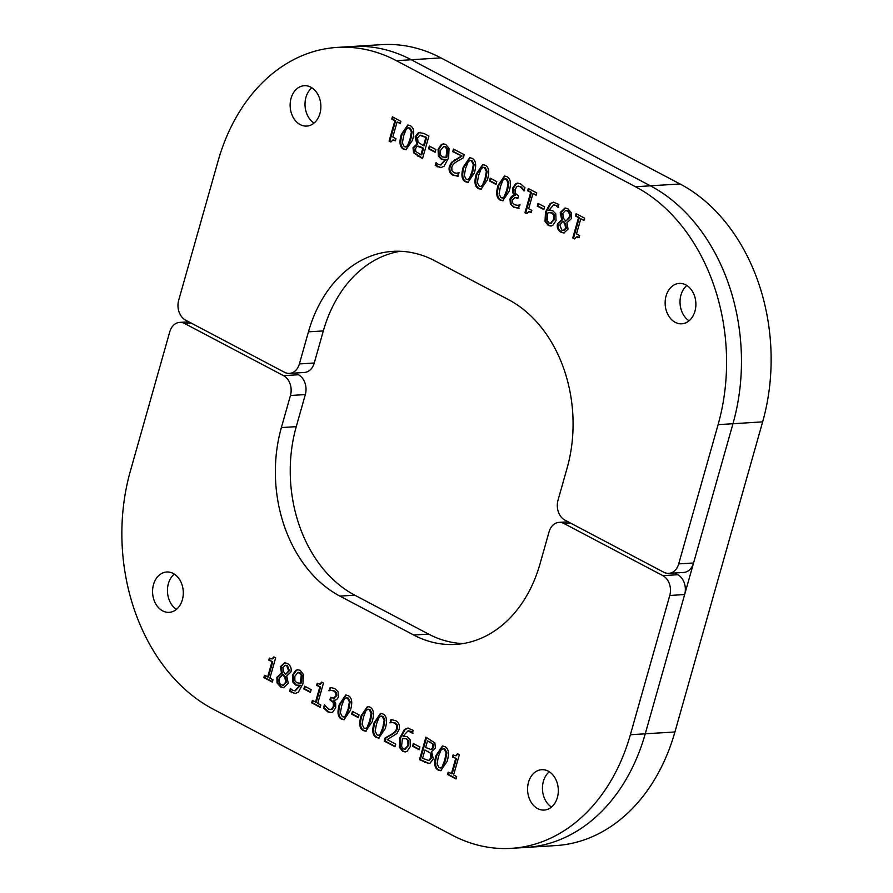 <?xml version="1.0" encoding="UTF-8"?>
<svg xmlns="http://www.w3.org/2000/svg" width="893" height="893" viewBox="0 0 893 893"><rect width="100%" height="100%" fill="white"/><g stroke="black" fill="none" stroke-linecap="round" stroke-linejoin="round"><path stroke-width="1.34" d="M187.418 321.089L186.771 323.366M668.779 573.373L683.647 572.446A15.226 11.564 -93.6 0 0 693.571 562.981L732.974 423.717A182.73 138.739 -93.6 0 0 650.383 185.811L411.249 59.742A182.73 138.739 -93.6 0 0 352.043 46.492L381.713 44.65A182.73 138.739 86.4 0 1 440.919 57.889L680.053 183.969A182.73 138.739 86.4 0 1 762.644 421.876L674.918 731.97A182.73 138.739 86.4 0 1 555.837 845.582L526.156 847.424A182.73 138.739 -93.6 0 0 645.248 733.812L732.974 423.717A182.73 138.739 -93.6 0 0 650.383 185.811L411.249 59.742A182.73 138.739 -93.6 0 0 352.043 46.492L337.163 47.418A182.73 138.739 -93.6 0 0 218.082 161.03L178.678 300.294A15.226 11.564 86.4 0 0 185.565 320.118L284.521 372.292A15.226 11.564 86.4 0 0 289.455 373.397A15.226 11.564 86.4 0 0 299.378 363.931L308.453 331.85A129.44 98.275 86.4 0 1 392.808 251.368A129.44 98.275 86.4 0 1 434.746 260.756L508.575 299.68A129.44 98.275 86.4 0 1 567.077 468.189L558.002 500.27A15.226 11.564 86.4 0 0 564.878 520.094L663.845 572.268A15.226 11.564 86.4 0 0 668.779 573.373A15.226 11.564 86.4 0 0 678.702 563.907L718.095 424.644A182.73 138.739 -93.6 0 0 635.503 186.737L396.369 60.668A182.73 138.739 -93.6 0 0 337.163 47.418M314.035 123.078A20.226 15.36 86.4 0 1 305.06 105.921A20.226 15.36 86.4 0 1 311.847 87.782A20.226 15.36 -93.6 0 0 305.942 97.359A20.226 15.36 -93.6 0 0 314.035 123.078M551.483 807.06A20.226 15.36 86.4 0 1 542.497 789.903A20.226 15.36 86.4 0 1 549.284 771.764A20.226 15.36 -93.6 0 0 542.497 789.903A20.226 15.36 -93.6 0 0 551.483 807.06M176.468 609.35A20.226 15.36 86.4 0 1 167.493 592.193A20.226 15.36 86.4 0 1 174.28 574.065A20.226 15.36 -93.6 0 0 167.493 592.193A20.226 15.36 -93.6 0 0 176.468 609.35M689.05 320.788A20.226 15.36 86.4 0 1 680.064 303.631A20.226 15.36 86.4 0 1 686.851 285.492A20.226 15.36 -93.6 0 0 680.957 295.07A20.226 15.36 -93.6 0 0 689.05 320.788M430.973 749.584L431.922 749.495L433.719 747.106L433.496 744.282L427.501 740.911L425.637 747.508L431.14 749.551L432.926 747.151L432.703 744.327M433.496 744.282L427.501 740.911M431.352 749.584L431.922 749.495M428.461 760.512L429.455 760.423L431.643 757.789L431.219 753.536L424.934 750.02L422.568 758.347L428.662 760.468L430.85 757.833L430.426 753.592M431.219 753.536L424.934 750.02M429.455 760.423L428.863 760.512M428.908 763.426L420.324 759.642L426.597 737.495M433.295 758.983L430.046 763.124L428.506 763.459L419.531 759.686L425.916 737.138L434.835 742.887L435.46 748.01L431.62 751.649L433.295 758.983M420.324 759.642L419.531 759.686M395.097 746.336L385.05 741.045L385.955 737.841L391.692 734.626C395.119 732.573 397.017 730.496 397.407 728.398L397.352 725.116L395.476 723.084L392.116 722.537M390.654 722.716L391.536 719.602M385.05 741.045L384.258 741.09L385.162 737.897L390.9 734.682C394.326 732.617 396.224 730.541 396.615 728.454L396.559 725.161L394.684 723.129L392.462 722.504M391.022 719.591L395.599 720.606C398.903 722.537 400.042 725.518 399.026 729.536L396.849 733.577L387.182 739.627L395.722 744.126L394.985 746.749L384.258 741.09M390.319 722.794L390.888 719.602M392.808 722.493L389.85 722.828M385.955 737.841L385.162 737.897M378.744 735.218L381.088 733.89L383.644 727.337L384.961 720.115L383.075 716.432L381.367 716.164M380.295 733.934L382.851 727.393L384.169 720.171L382.282 716.487L380.954 716.153L379.012 717.492L376.466 724.044L375.138 731.155L377.058 734.961L378.353 735.285L381.088 733.89M379.179 738.031L377.136 737.417C373.352 735.475 372.604 730.586 374.893 722.75L380.92 713.362M385.218 728.643L378.788 738.076L376.344 737.462C372.56 735.519 371.812 730.63 374.1 722.794L380.518 713.362L382.985 713.976C386.747 715.952 387.495 720.841 385.218 728.643M365.695 728.342L368.028 727.002L370.595 720.461L371.912 713.239L370.026 709.555L368.318 709.288M367.235 727.058L369.802 720.506L371.12 713.284L369.233 709.6L367.905 709.265L365.963 710.616L363.418 717.168L362.078 724.279L363.998 728.074L365.304 728.409L368.028 727.002M366.13 731.144L364.087 730.53C360.303 728.599 359.555 723.71 361.832 715.862L367.871 706.475M372.169 721.756L365.739 731.188L363.295 730.586C359.511 728.643 358.763 723.754 361.051 715.918L367.469 706.486L369.936 707.1C373.698 709.064 374.446 713.953 372.169 721.756M333.848 698.192L336.773 695.747L336.549 692.812L334.629 691.003L331.303 690.434M330.767 709.622L332.229 709.288L334.183 706.285L334.06 702.467L330.678 699.755L331.281 697.656M331.247 712.603L328.635 711.844L324.282 707.948L324.952 705.593M335.154 700.112L333.736 700.302L335.668 702.992L335.701 707.803L332.721 712.067L330.856 712.647L327.854 711.9L323.489 708.004L324.393 704.8L328.445 709.209L331.437 709.332L333.39 706.33L333.268 702.512L329.897 699.811L330.6 697.299L333.457 698.237L335.98 695.792L335.757 692.856L333.848 691.048L331.616 690.412M329.74 690.624L330.622 687.487M331.939 690.401L328.925 690.724L330.164 687.498M330.678 699.755L329.897 699.811M332.229 709.288L331.169 709.634M324.282 707.948L323.489 708.004M330.522 687.487L334.763 688.536L338.067 691.74L338.436 696.73C337.498 699.308 335.947 700.425 333.803 700.079L334.752 700.168M310.53 691.986L304.625 688.871L305.283 686.538M304.625 688.871L303.832 688.927L304.613 686.181L311.188 689.653L310.418 692.399L303.832 688.927M299.892 683.301L301.142 683.156L301.588 681.75L302.046 675.141L298.016 672.418L294.824 676.291L294.891 680.846L296.889 682.799L300.349 683.201L301.254 675.197M302.046 675.141L300.227 672.719L298.418 672.429M301.142 683.156L300.294 683.29M298.675 685.59L296.443 684.987L293.473 681.884L293.205 675.13L296.443 670.319L298.005 669.739M295.248 690.758L300.517 685.322L295.65 685.031L292.681 681.928L292.413 675.175L295.661 670.375L297.592 669.75L300.148 670.308L303.43 674.371L302.961 683.714L298.362 692.175L295.003 693.593L289.589 691.327L290.404 688.414L292.513 690.222L294.857 690.802L299.724 685.366M295.393 693.548L290.37 691.271L290.995 689.061M296.443 670.319L295.661 670.375M293.473 681.884L292.681 681.928M290.37 691.271L289.589 691.327M272.454 681.683L264.652 677.564L265.188 675.666M272.298 658.833L274.486 657.215M264.652 677.564L263.859 677.608L264.507 675.309L268.458 676.927L272.733 661.813L269.574 660.15L270.054 658.465M269.574 660.15L268.782 660.195L269.362 658.13L271.918 658.9L273.85 656.88L275.658 657.828L269.909 678.155L272.99 679.785L272.343 682.085L263.859 677.608M272.733 661.813L268.782 660.195M267.666 676.972L271.941 661.858M285.626 674.405L288.629 670.81L286.675 665.698L285.124 665.318L282.835 667.54L283.572 671.703L285.626 674.405L289.421 670.755L287.468 665.653L285.526 665.33M283.349 685.177L286.553 682.219L285.604 677.274L284.811 677.318L282.657 674.572L279.308 678.345C278.638 681.359 279.308 683.525 281.317 684.819L282.958 685.232L285.76 682.274L284.811 677.318M285.604 677.274L283.449 674.516L282.657 674.572M283.851 687.688L281.44 687.007L277.823 682.866L277.69 677.274L282.277 673.021L281.195 666.602L284.979 662.796M280.648 687.052L277.031 682.922L276.897 677.329L281.485 673.065L280.402 666.658L284.577 662.807L287.323 663.477C290.582 665.464 291.777 668.299 290.928 671.971L286.742 675.99L288.238 683.245L283.461 687.733L281.44 687.007M282.3 672.92L281.507 672.976M282.277 673.021L281.485 673.065M320.286 706.899L312.483 702.78L313.019 700.882M320.129 684.049L322.328 682.442M312.483 702.78L311.69 702.836L312.338 700.525L316.289 702.144L320.565 687.03L317.406 685.366L317.886 683.681M317.406 685.366L316.613 685.411L317.205 683.346L319.761 684.116L321.681 682.096L323.489 683.056L317.741 703.371L320.821 705.001L320.174 707.301L311.69 702.836M320.565 687.03L316.613 685.411M315.497 702.188L319.772 687.074M343.961 716.878L346.294 715.55L348.862 709.009L350.179 701.775L348.292 698.092L346.584 697.824M345.513 715.594L348.069 709.053L349.386 701.831L347.5 698.147L346.171 697.813L344.229 699.152L341.684 705.704L340.356 712.815L342.265 716.621L343.571 716.945L346.294 715.55M344.397 719.691L342.354 719.077C338.57 717.135 337.822 712.246 340.11 704.41L346.138 695.022M350.436 710.303L344.006 719.736L341.561 719.122C337.777 717.191 337.029 712.29 339.318 704.454L345.736 695.022L348.203 695.636C351.965 697.612 352.713 702.501 350.436 710.303M358.361 717.202L352.456 714.087L353.126 711.754M352.456 714.087L351.663 714.143L352.445 711.397L359.031 714.869L358.249 717.615L351.663 714.143M405.165 749.149L408.76 745.287L408.681 740.732L405.891 738.824L402.442 738.433L401.549 746.448L403.357 748.87L404.775 749.216L407.967 745.331L407.9 740.777M408.681 740.732L406.683 738.768L403.234 738.377M402.442 738.433L403.781 738.277M412.399 733.153L408.012 730.854L403.056 736.256L404.864 735.988M413.079 733.12L411.059 731.356L408.402 730.854M405.5 751.873L403.435 751.281L400.187 747.207L400.622 737.864L405.188 729.436L408.168 728.074M403.056 736.256L407.119 736.591L410.11 739.705L410.367 746.459L407.13 751.259L405.098 751.917L402.643 751.326L399.394 747.262L399.83 737.919L404.406 729.492L407.777 728.085L413.202 730.307L412.287 733.164M400.187 747.207L399.394 747.262M419.252 749.305L413.347 746.191L414.006 743.858M413.347 746.191L412.555 746.247L413.325 743.501L419.911 746.972L419.141 749.707L412.555 746.247M440.673 767.868L443.006 766.54L445.574 759.988L446.891 752.766L445.004 749.082L443.296 748.814M442.225 766.585L444.781 760.043L446.098 752.821L444.212 749.138L442.883 748.803L440.941 750.142L438.396 756.695L437.068 763.805L438.988 767.612L440.282 767.935L443.006 766.54M441.109 770.67L439.066 770.067C435.282 768.125 434.534 763.236 436.822 755.4L442.85 746.012M447.147 761.294L440.718 770.726L438.273 770.112C434.489 768.17 433.741 763.281 436.03 755.445L442.448 746.012L444.915 746.626C448.677 748.602 449.425 753.48 447.147 761.294M456.156 778.529L448.342 774.41L448.878 772.512M455.988 755.679L458.187 754.072M448.342 774.41L447.56 774.465L448.208 772.155L452.159 773.773L456.435 758.659L453.276 756.996L453.756 755.311M453.276 756.996L452.483 757.041L453.064 754.976L455.62 755.746L457.551 753.725L459.359 754.685L453.599 775.001L456.691 776.631L456.044 778.93L447.56 774.465M456.435 758.659L452.483 757.041M451.367 773.818L455.642 758.704M463.054 643.563A129.44 98.275 86.4 0 1 428.584 634.097L413.705 635.023A129.44 98.275 86.4 0 0 455.642 644.4A129.44 98.275 86.4 0 0 539.997 563.929L549.072 531.848A15.226 11.564 86.4 0 1 558.996 522.383A15.226 11.564 86.4 0 1 563.929 523.477L570.515 523.075M413.705 635.023L339.876 596.1A129.44 98.275 86.4 0 1 281.373 427.58L290.448 395.499L305.328 394.572A15.226 11.564 -93.6 0 0 298.441 374.747L295.203 373.04M298.441 374.747L283.572 375.674A15.226 11.564 86.4 0 1 290.448 395.499M283.572 375.674L184.605 323.5L191.202 323.087M674.918 731.97L645.248 733.812A182.73 138.739 -93.6 0 1 526.156 847.424L511.287 848.35A182.73 138.739 -93.6 0 1 452.081 835.111L212.947 709.031A182.73 138.739 -93.6 0 1 130.356 471.124L169.748 331.861A15.226 11.564 86.4 0 1 179.672 322.395A15.226 11.564 86.4 0 1 184.605 323.5M511.287 848.35A182.73 138.739 -93.6 0 0 630.369 734.738L669.772 595.475L684.641 594.548A15.226 11.564 -93.6 0 0 677.765 574.724L674.516 573.016M677.765 574.724L662.885 575.65A15.226 11.564 86.4 0 1 669.772 595.475M662.885 575.65L563.929 523.477M182.373 599.783A20.226 15.36 86.4 0 1 169.19 612.352A20.226 15.36 86.4 0 1 152.614 593.119A20.226 15.36 86.4 0 1 166.678 571.989A20.226 15.36 86.4 0 1 182.373 599.783M557.388 797.494A20.226 15.36 86.4 0 1 544.205 810.063A20.226 15.36 86.4 0 1 527.618 790.83A20.226 15.36 86.4 0 1 541.694 769.699A20.226 15.36 86.4 0 1 557.388 797.494M630.369 734.738L645.248 733.812L684.641 594.548M428.584 634.097L354.755 595.173A129.44 98.275 86.4 0 1 296.253 426.653L305.328 394.572M415.524 148.618L415.747 151.442L420.949 154.857L422.813 148.26L417.321 146.229L415.524 148.618M422.813 148.26L423.606 148.216L421.742 154.813L420.949 154.857M423.606 148.216L418.103 146.173M417.321 146.229L418.27 146.139M417.6 137.935L418.024 142.188L423.516 145.76L425.883 137.422L419.788 135.301L417.6 137.935M425.883 137.422L426.675 137.377L424.309 145.704L423.516 145.76M426.675 137.377L420.581 135.256M419.788 135.301L420.782 135.211M422.646 158.228L414.408 152.837L413.783 147.713L417.623 144.074L415.948 136.741L419.197 132.599L420.335 132.298M419.197 132.599L423.929 133.459L428.919 136.082L422.534 158.641L413.615 152.882L412.99 147.769L416.83 144.119L415.156 136.796L418.404 132.644M417.623 144.074L416.83 144.119M417.589 144.175L416.797 144.231M414.408 152.837L413.615 152.882M458.489 176.111L453.644 175.117C450.34 173.186 449.19 170.206 450.217 166.187L452.394 162.146L462.061 156.096L453.521 151.598L454.146 149.388M459.27 172.829L456.435 173.231L458.6 172.952L457.562 176.178M453.521 151.598L452.729 151.643L453.465 149.031L464.193 154.679L463.288 157.882L457.551 161.097C454.124 163.151 452.226 165.227 451.836 167.326L451.891 170.608L453.767 172.639L456.435 173.231M462.061 156.096L452.729 151.643M455.81 159.523L461.268 156.141M452.394 162.146L455.017 159.568M457.696 176.167L452.851 175.173C449.547 173.231 448.409 170.262 449.425 166.243L451.601 162.202M468.155 161.834L465.599 168.386L464.282 175.608L466.168 179.292L467.497 179.627L469.439 178.276L471.984 171.724L473.312 164.613L471.392 160.818L470.098 160.483L468.155 161.834M467.876 179.56L470.231 178.232L472.777 171.679L474.105 164.569L472.185 160.762L470.499 160.506M468.323 182.362L466.258 181.748C462.496 179.772 461.748 174.883 464.014 167.08L470.064 157.693M463.233 167.136L469.662 157.704L472.107 158.307C475.891 160.249 476.639 165.138 474.35 172.974L467.932 182.406L465.465 181.792C461.703 179.828 460.955 174.939 463.233 167.136L464.014 167.08M481.215 168.721L478.648 175.262L477.331 182.485L479.217 186.168L480.546 186.503L482.488 185.164L485.033 178.611L486.372 171.501L484.452 167.694L483.146 167.371L481.215 168.721M480.925 186.436L483.28 185.108L485.825 178.555L487.154 171.445L485.234 167.65L483.548 167.382M481.372 189.249L479.307 188.624C475.545 186.659 474.797 181.77 477.074 173.968L483.113 164.58M476.282 174.012L482.711 164.58L485.156 165.194C488.94 167.125 489.688 172.014 487.399 179.861L480.981 189.294L478.514 188.669C474.752 186.704 474.004 181.815 476.282 174.012L477.074 173.968M517.962 198.067L515.395 197.532M524.671 190.834L520.798 186.514L517.806 186.391M524.079 190.868L520.005 186.57L517.014 186.436L518.476 186.101M519.413 208.192L514.48 207.187L510.383 204.028L510.015 199.039C510.952 196.46 512.504 195.344 514.647 195.69L515.507 195.422L513.575 192.732L513.542 187.921L516.522 183.657L517.996 183.121M511.176 203.984L510.807 198.994L514.089 195.612M520.173 204.921L517.304 205.323L519.525 205.044L518.286 208.27M517.014 186.436L515.06 189.439L515.183 193.256L518.554 195.969L517.851 198.469L514.993 197.532L512.47 199.976L512.694 202.912L514.614 204.72L517.304 205.323M513.575 192.732L512.783 192.776L512.749 187.976L515.73 183.701L517.594 183.121L520.597 183.88L524.961 187.776L523.89 190.879M515.507 195.422L514.714 195.478L512.783 192.776M513.698 195.612L514.714 195.478M518.621 208.248L513.687 207.243L510.383 204.028M543.96 209.185L538.055 206.071L538.713 203.738M538.033 203.381L544.618 206.852L543.837 209.587L537.262 206.116L538.033 203.381M538.055 206.071L537.262 206.116M547.655 213.974L547.197 220.582L549.016 223.004L550.434 223.35L553.627 219.477L553.56 214.923L551.561 212.969L548.101 212.567L547.655 213.974M550.825 223.295L554.419 219.432L554.352 214.878L552.354 212.925L548.894 212.523M548.101 212.567L549.351 212.422M558.069 207.288L555.937 205.546L553.593 204.966L548.726 210.402L550.568 210.134M558.728 207.243L556.719 205.502L553.995 204.966M551.238 225.985L549.095 225.416L545.813 221.352L546.282 212.009L550.881 203.548L553.85 202.175M548.726 210.402L552.8 210.737L555.77 213.84L556.038 220.593L552.789 225.404L550.858 226.018L548.302 225.471L545.02 221.408L545.489 212.054L550.088 203.604L553.448 202.175L558.873 204.452L557.935 207.299M574.746 238.509L573.585 237.895L579.334 217.568L576.253 215.939L576.789 214.041M579.189 237.259L576.945 236.891M584.055 220.058L580.785 218.796L576.51 233.91L579.669 235.573L579.088 237.638L576.532 236.879L574.601 238.889L572.793 237.94L578.541 217.613L575.46 215.994L576.108 213.684L584.591 218.16L583.944 220.459L580.785 218.796M576.253 215.939L575.46 215.994M579.334 217.568L578.541 217.613M573.585 237.895L572.793 237.94M559.822 224.969L561.775 230.07L563.327 230.461L565.615 228.228L564.878 224.065L562.824 221.364L559.822 224.969M563.717 230.394L566.408 228.184L565.671 224.02L564.878 224.065M565.671 224.02L563.617 221.319L562.824 221.364M562.69 213.505L563.639 218.45L565.794 221.207L569.142 217.423C569.812 214.409 569.142 212.255 567.133 210.949L565.492 210.547L562.69 213.505M565.894 210.547L567.926 210.904C569.935 212.199 570.605 214.365 569.935 217.379L565.794 221.207M564.264 232.928L561.92 232.247C558.661 230.26 557.466 227.425 558.315 223.752L562.501 219.734L561.005 212.478L565.392 208.036M567.803 208.716L571.42 212.858L571.553 218.45L566.966 222.703L568.048 229.121L563.874 232.973L561.128 232.292C557.868 230.316 556.674 227.481 557.522 223.797L561.708 219.79L560.212 212.534L564.99 208.036L567.803 208.716M562.501 219.734L561.708 219.79M562.467 219.823L561.675 219.879M526.915 213.282L525.754 212.668L531.502 192.352L528.41 190.722L528.957 188.825M531.357 212.043L529.114 211.663M536.224 194.841L532.954 193.58L528.678 208.694L531.837 210.357L531.246 212.422L528.689 211.652L526.77 213.673L524.961 212.724L530.71 192.397L527.629 190.767L528.276 188.468L536.76 192.944L536.113 195.243L532.954 193.58M528.41 190.722L527.629 190.767M531.502 192.352L530.71 192.397M525.754 212.668L524.961 212.724M502.949 180.174L500.381 186.715L499.064 193.948L500.951 197.632L502.279 197.967L504.221 196.616L506.766 190.064L508.095 182.953L506.186 179.147L504.88 178.823L502.949 180.174M502.659 197.9L505.014 196.572L507.559 190.019L508.887 182.909L506.967 179.102L505.282 178.846M503.105 200.702L501.04 200.088C497.278 198.112 496.53 193.223 498.807 185.42L504.846 176.033M498.015 185.476L504.445 176.033L506.889 176.647C510.673 178.589 511.421 183.478 509.133 191.314L502.714 200.746L500.247 200.132C496.486 198.168 495.738 193.279 498.015 185.476L498.807 185.42M496.117 183.969L490.212 180.855L490.871 178.522M490.201 178.165L496.787 181.636L496.006 184.371L489.42 180.899L490.201 178.165M490.212 180.855L489.42 180.899M440.483 150.437L440.55 154.991L442.56 156.956L446.009 157.347L446.902 149.332L445.094 146.898L443.676 146.564L440.483 150.437M446.801 157.291L447.694 149.276L446.902 149.332M447.694 149.276L445.886 146.854L444.078 146.575M444.379 159.735L442.124 159.133L439.133 156.018L438.865 149.265L442.113 144.465L443.743 143.851M440.829 164.87L446.187 159.467L441.332 159.177L438.34 156.074L438.083 149.321L441.321 144.51L443.352 143.862L445.808 144.443L449.056 148.517L448.621 157.86L444.044 166.288L440.673 167.694L435.248 165.462L436.063 162.559L438.184 164.368L440.439 164.915L445.395 159.512M441.075 167.65L436.03 165.417L436.655 163.207M436.03 165.417L435.248 165.462M435.237 151.866L429.332 148.751L429.991 146.419M429.31 146.061L435.896 149.533L435.125 152.268L428.54 148.807L429.31 146.061M429.332 148.751L428.54 148.807M406.226 129.184L403.669 135.736L402.352 142.958L404.239 146.642L405.567 146.977L407.509 145.637L410.054 139.085L411.383 131.974L409.463 128.168L408.168 127.833L406.226 129.184M405.947 146.91L408.302 145.581L410.847 139.029L412.175 131.918L410.255 128.112L408.57 127.855M406.393 149.711L404.328 149.098C400.566 147.122 399.818 142.244 402.096 134.43L408.134 125.053M401.303 134.486L407.733 125.053L410.177 125.656C413.961 127.599 414.709 132.488 412.421 140.324L406.002 149.756L403.536 149.142C399.774 147.178 399.026 142.288 401.303 134.486L402.096 134.43M391.056 141.652L389.884 141.038L395.632 120.722L392.552 119.093L393.087 117.195M395.487 140.413L393.244 140.045M400.354 123.212L397.084 121.95L392.808 137.064L395.967 138.728L395.387 140.793L392.831 140.034L390.9 142.043L389.091 141.094L394.851 120.767L391.759 119.137L392.407 116.838L400.89 121.314L400.243 123.614L397.084 121.95M392.552 119.093L391.759 119.137M395.632 120.722L394.851 120.767M389.884 141.038L389.091 141.094M666.078 295.996A20.226 15.36 86.4 0 1 679.26 283.416A20.226 15.36 86.4 0 1 695.837 302.649A20.226 15.36 86.4 0 1 681.772 323.791A20.226 15.36 86.4 0 1 666.078 295.996M291.073 98.286A20.226 15.36 86.4 0 1 304.245 85.706A20.226 15.36 86.4 0 1 320.833 104.939A20.226 15.36 86.4 0 1 306.757 126.08A20.226 15.36 86.4 0 1 291.073 98.286M289.455 373.397L304.334 372.47A15.226 11.564 -93.6 0 0 314.258 363.004L323.333 330.923A129.44 98.275 86.4 0 1 400.276 251.279M440.919 57.889L396.369 60.668M680.053 183.969L635.503 186.737M762.644 421.876L718.095 424.644M433.719 747.106L432.926 747.151M430.504 742.027L429.712 742.083M431.643 757.789L430.85 757.833M428.339 751.348L427.546 751.393M425.314 762.265L424.521 762.321M395.476 723.084L394.684 723.129M397.352 725.116L396.559 725.161M397.407 728.398L396.615 728.454M391.692 734.626L390.9 734.682M384.961 720.115L384.169 720.171M377.136 737.417L376.344 737.462M374.893 722.75L374.1 722.794M371.912 713.239L371.12 713.284M364.087 730.53L363.295 730.586M361.832 715.862L361.051 715.918M334.629 691.003L333.848 691.048M336.549 692.812L335.757 692.856M336.773 695.747L335.98 695.792M331.671 700.279L330.879 700.324M334.06 702.467L333.268 702.512M334.183 706.285L333.39 706.33M328.635 711.844L327.854 711.9M301.588 681.75L300.796 681.794M300.227 672.719L299.434 672.764M293.205 675.13L292.413 675.175M296.443 684.987L295.65 685.031M292.257 692.622L291.464 692.678M287.468 665.653L286.675 665.698M289.421 670.755L288.629 670.81M286.553 682.219L285.76 682.274M277.823 682.866L277.031 682.922M281.195 666.602L280.402 666.658M277.69 677.274L276.897 677.329M350.179 701.775L349.386 701.831M342.354 719.077L341.561 719.122M340.11 704.41L339.318 704.454M408.76 745.287L407.967 745.331M406.683 738.768L405.891 738.824M411.059 731.356L410.278 731.412M405.188 729.436L404.406 729.492M400.622 737.864L399.83 737.919M403.435 751.281L402.643 751.326M446.891 752.766L446.098 752.821M439.066 770.067L438.273 770.112M436.822 755.4L436.03 755.445M296.253 426.653L281.373 427.58M354.755 595.173L339.876 596.1M420.983 146.832L420.19 146.876M424.8 136.383L424.008 136.439M415.948 136.741L415.156 136.796M413.783 147.713L412.99 147.769M418.717 156.152L417.924 156.208M450.217 166.187L449.425 166.243M453.644 175.117L452.851 175.173M470.231 178.232L469.439 178.276M472.777 171.679L471.984 171.724M474.105 164.569L473.312 164.613M472.185 160.762L471.392 160.818M466.258 181.748L465.465 181.792M483.28 185.108L482.488 185.164M485.825 178.555L485.033 178.611M487.154 171.445L486.372 171.501M485.234 167.65L484.452 167.694M479.307 188.624L478.514 188.669M517.862 198.012L517.08 198.067M520.798 186.514L520.005 186.57M516.522 183.657L515.73 183.701M513.542 187.921L512.749 187.976M510.807 198.994L510.015 199.039M514.48 207.187L513.687 207.243M554.419 219.432L553.627 219.477M554.352 214.878L553.56 214.923M552.354 212.925L551.561 212.969M556.719 205.502L555.937 205.546M550.881 203.548L550.088 203.604M546.282 212.009L545.489 212.054M545.813 221.352L545.02 221.408M549.095 225.416L548.302 225.471M566.408 228.184L565.615 228.228M569.935 217.379L569.142 217.423M567.926 210.904L567.133 210.949M561.005 212.478L560.212 212.534M558.315 223.752L557.522 223.797M561.92 232.247L561.128 232.292M505.014 196.572L504.221 196.616M507.559 190.019L506.766 190.064M508.887 182.909L508.095 182.953M506.967 179.102L506.186 179.147M501.04 200.088L500.247 200.132M447.248 155.895L446.455 155.94M445.886 146.854L445.094 146.898M442.113 144.465L441.321 144.51M438.865 149.265L438.083 149.321M439.133 156.018L438.34 156.074M442.124 159.133L441.332 159.177M437.916 166.768L437.135 166.812M408.302 145.581L407.509 145.637M410.847 139.029L410.054 139.085M412.175 131.918L411.383 131.974M410.255 128.112L409.463 128.168M404.328 149.098L403.536 149.142M314.258 363.004L299.378 363.931M323.333 330.923L308.453 331.85M693.571 562.981L678.702 563.907M381.746 716.097L380.954 716.153M379.145 735.24L378.353 735.285M368.697 709.221L367.905 709.265M366.097 728.353L365.304 728.409M334.25 698.192L333.457 698.237M298.809 672.373L298.016 672.418M295.65 690.758L294.857 690.802M272.711 658.844L271.918 658.9M285.916 665.263L285.124 665.318M283.751 685.177L282.958 685.232M320.554 684.071L319.761 684.116M346.964 697.757L346.171 697.813M344.363 716.9L343.571 716.945M405.567 749.16L404.775 749.216M408.804 730.809L408.012 730.854M443.676 748.747L442.883 748.803M441.075 767.891L440.282 767.935M456.412 755.69L455.62 755.746M568.127 521.813L558.996 522.383M188.814 321.826L179.672 322.395M468.289 179.571L467.497 179.627M470.879 160.439L470.098 160.483M481.338 186.458L480.546 186.503M483.939 167.315L483.146 167.371M515.786 197.487L514.993 197.532M551.227 223.306L550.434 223.35M554.386 204.921L553.593 204.966M577.313 236.824L576.532 236.879M564.119 230.405L563.327 230.461M566.285 210.491L565.492 210.547M529.482 211.608L528.689 211.652M503.072 197.911L502.279 197.967M505.672 178.779L504.88 178.823M444.468 146.508L443.676 146.564M441.231 164.87L440.439 164.915M406.36 146.921L405.567 146.977M408.961 127.788L408.168 127.833M393.623 139.978L392.831 140.034"/></g></svg>
